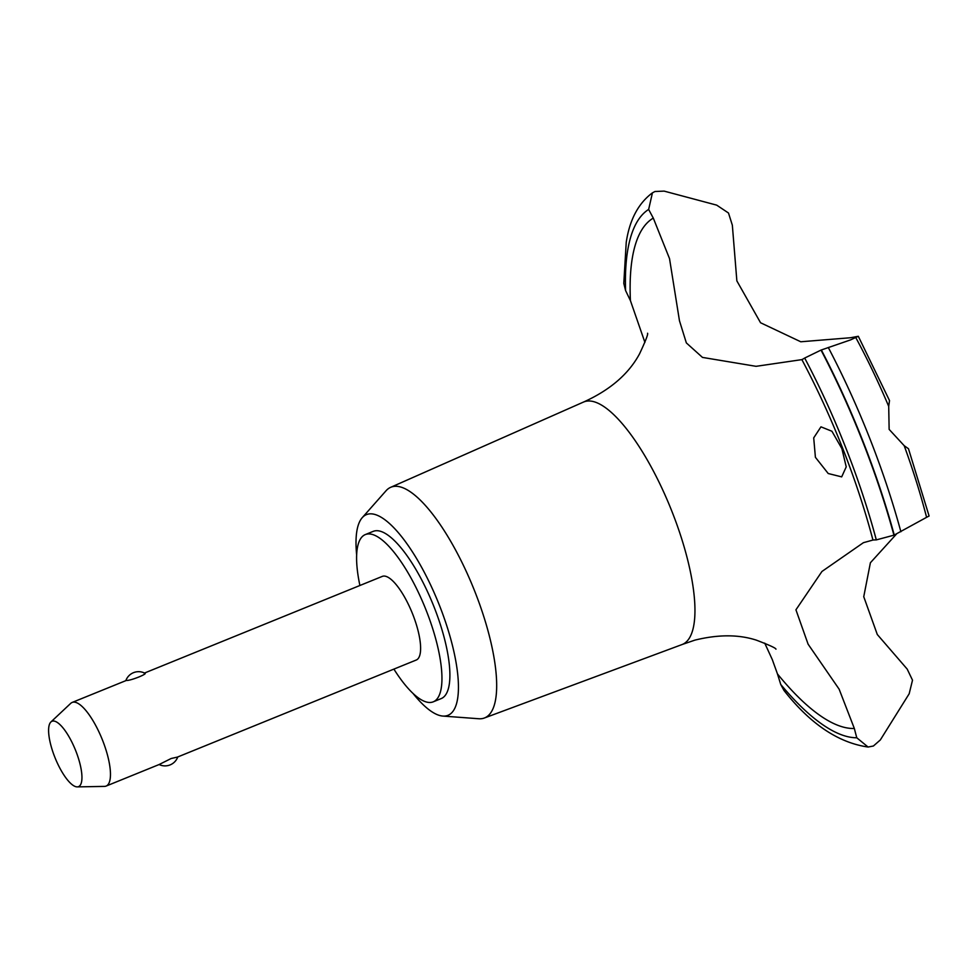 <?xml version="1.0" encoding="UTF-8"?>
<svg xmlns="http://www.w3.org/2000/svg" width="978" height="978" viewBox="0 0 978 978"><rect width="100%" height="100%" fill="white"/><g stroke="black" fill="none" stroke-linecap="round" stroke-linejoin="round"><path stroke-width="1.47" d="M393.889 669.111A90.257 27.897 -112.1 0 0 432.337 702.143A90.257 27.897 -112.1 0 0 433.266 701.825L441.212 698.585A90.257 27.897 -112.1 0 0 433.657 605.932A90.257 27.897 -112.1 0 0 374.171 531.042A90.257 27.897 -112.1 0 0 373.254 531.347L365.295 534.587A90.257 27.897 -112.1 0 0 359.904 585.492M433.266 701.825A90.257 27.897 -112.1 0 0 425.711 609.16A90.257 27.897 -112.1 0 0 366.212 534.269A90.257 27.897 -112.1 0 0 365.295 534.587M412.924 693.316A108.313 33.472 -112.1 0 0 442.851 716.067L478.755 718.744A124.499 38.472 -112.1 0 0 483.425 718.317A124.499 38.472 -112.1 0 0 484.354 718.011A124.499 38.472 -112.1 0 0 474.489 590.614A124.499 38.472 -112.1 0 0 392.215 486.763A124.499 38.472 -112.1 0 0 390.613 487.35A124.499 38.472 -112.1 0 0 386.078 490.724L362.227 517.692A108.313 33.472 -112.1 0 0 356.652 554.868M442.851 716.067A108.313 33.472 -112.1 0 0 446.909 715.688A108.313 33.472 -112.1 0 0 439.648 605.883A108.313 33.472 -112.1 0 0 367.557 514.245A108.313 33.472 -112.1 0 0 362.227 517.692M484.354 718.011L682.008 644.563A130.881 40.44 -112.1 0 0 682.363 644.429A130.881 40.44 -112.1 0 0 672.241 512.191A130.881 40.44 -112.1 0 0 585.137 401.481A130.881 40.44 -112.1 0 0 583.805 401.934A130.881 40.44 -112.1 0 0 583.45 402.08L390.613 487.35M764.735 643.145L772.314 659.624L777.461 673.94A902.608 278.926 67.9 0 1 780.75 684.478L783.965 690.431C810.2 723.854 838.244 742.73 868.085 747.033L856.777 737.779A284.329 87.861 67.9 0 1 854.344 728.488L839.124 689.172L808.097 644.172L795.933 609.807L821.936 571.482L863.415 542.68L872.951 540.052A284.329 87.861 67.9 0 1 876.312 539.893L893.929 535.174A299.671 92.604 -112.1 0 0 862.559 441.2A299.671 92.604 -112.1 0 0 821.019 350.087L804.686 358.046A284.329 87.861 67.9 0 1 801.874 359.623L756.067 366.322L702.473 357.41L686.348 342.911L679.465 320.76L669.527 258.632L653.292 218.094A284.329 87.861 67.9 0 1 648.646 209.426L652.436 192.837L654.979 191.505L664.123 191.113L716.691 205.136L728.488 213.008L732.339 225.172L736.862 280.894L760.554 322.752L800.774 341.774L850.505 337.74L858.305 336.285L850.615 339.879L821.019 350.087M652.436 192.837C638.267 203.412 629.539 219.952 626.226 242.434L623.793 283.375L625.578 290.527A902.608 278.926 67.9 0 1 630.419 300.625L644.918 342.398M893.929 535.174L894.247 535.039A299.671 92.604 -112.1 0 0 862.877 441.078A299.671 92.604 -112.1 0 0 821.337 349.965M904.198 445.687L889.136 429.379L888.709 406.359L889.503 400.564L858.305 336.285M841.875 448.596L846.227 466.873L841.679 476.873L828.219 473.523L815.407 457.313L813.708 437.875L820.958 426.836L831.923 431.249L841.875 448.596M908.476 448.731L904.198 445.699A263.265 81.357 -112.1 0 1 926.594 517.313L929.1 516.017L908.476 448.731M144.512 673.035L382.288 576.397A45.135 13.949 67.9 0 1 382.753 576.238A45.135 13.949 67.9 0 1 412.496 613.683A45.135 13.949 67.9 0 1 416.273 660.016L177.776 756.948M50.893 721.996L70.722 703.365A45.135 13.949 67.9 0 1 72.14 702.448A45.135 13.949 67.9 0 1 72.592 702.29A45.135 13.949 67.9 0 1 102.348 739.735A45.135 13.949 67.9 0 1 106.125 786.067A45.135 13.949 67.9 0 1 105.661 786.226A45.135 13.949 67.9 0 1 104.475 786.398L77.262 786.887A35.269 10.905 -112.1 0 0 78.191 786.752A35.269 10.905 -112.1 0 0 75.832 750.994A35.269 10.905 -112.1 0 0 52.347 721.153A35.269 10.905 -112.1 0 0 50.893 721.996A35.269 10.905 -112.1 0 0 55.171 758.06A35.269 10.905 -112.1 0 0 77.262 786.887M144.169 673.206C150.013 672.986 130.196 681.043 126.382 680.431L72.14 702.448M159.451 764.368L171.174 758.5L177.238 757.131M894.247 535.039L926.594 517.325M896.423 534.11L870.396 562.753L863.745 596.714L877.303 634.514L907.205 669.111L912.511 680.187L909.173 693.781L880.322 739.955L873.403 746.006L868.085 747.033M777.473 673.94A275.295 85.074 -112.1 0 0 854.344 728.488M653.292 218.094A275.295 85.074 -112.1 0 0 630.419 300.625M888.709 406.359A263.265 81.357 -112.1 0 0 855.836 337.667M900.885 531.751A296.542 91.639 -112.1 0 0 869.686 438.193A296.542 91.639 -112.1 0 0 828.293 347.483M876.312 539.893A285.221 88.142 -112.1 0 0 804.686 358.046M872.951 540.052A275.295 85.074 -112.1 0 0 801.874 359.623M648.646 209.426A285.221 88.142 -112.1 0 0 625.578 290.527M780.75 684.478A285.221 88.142 -112.1 0 0 856.777 737.779M583.805 401.934C610.162 389.965 628.744 373.926 639.563 353.816C645.614 340.894 648.28 334.036 647.558 333.241M682.363 644.429L694.906 640.125C718.194 634.404 738.671 634.416 756.361 640.15C769.405 645.125 775.933 648.133 775.957 649.172M144.768 673.17A13.545 13.545 0 0 0 125.844 680.615M159.108 764.527A13.545 13.545 0 0 0 177.788 756.899M160.001 764.173L106.125 786.067"/></g></svg>
